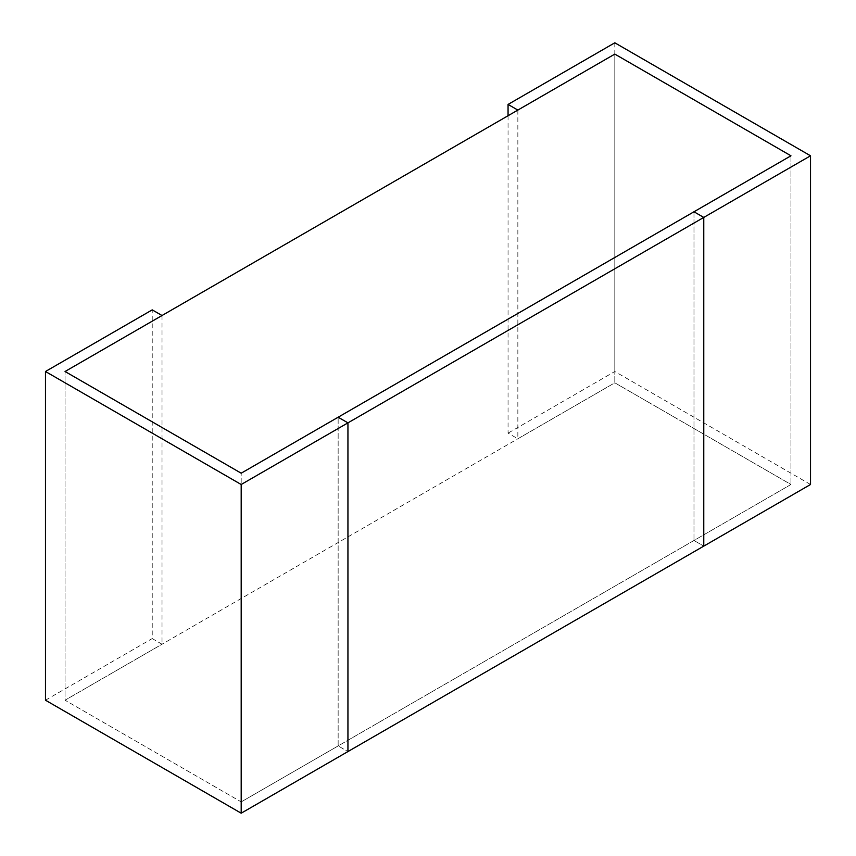 <?xml version="1.0" encoding="UTF-8"?>
<svg xmlns="http://www.w3.org/2000/svg" width="856" height="856" viewBox="0 0 856 856"><rect width="100%" height="100%" fill="white"/><g stroke="black" fill="none" stroke-linecap="round" stroke-linejoin="round"><path stroke-width="0.64" stroke-dasharray="4.28 3.21" d="M508.057 115.731L508.057 433.136L517.848 438.786L614.811 382.803L790.955 484.496L693.981 540.478L703.771 546.128L693.981 540.478L338.152 745.918L347.943 751.568L338.152 745.918L338.152 417.214L338.152 745.918L241.189 801.901L790.955 484.496L614.811 382.803L65.045 700.208L241.189 801.901L241.189 473.197L241.189 801.901L65.045 700.208L65.045 371.504L65.045 700.208L162.019 644.226L152.229 638.576L152.229 309.872M517.848 110.082L517.848 438.786M614.811 54.099L614.811 382.803L614.811 54.099M790.955 155.792L790.955 484.496L790.955 155.792M693.981 211.774L693.981 540.478L693.981 211.774M810.525 484.496L614.811 371.504L508.057 433.136M614.811 42.8L614.811 371.504M162.019 315.522L162.019 644.226M45.475 700.208L152.229 638.576"/><path stroke-width="1.28" d="M508.057 104.432L517.848 110.082L614.811 54.099L790.955 155.792L693.981 211.774L703.771 217.424L703.771 546.128L810.525 484.496L810.525 155.792L614.811 42.8L508.057 104.432L508.057 115.731M241.189 484.496L241.189 813.2L347.943 751.568L347.943 422.864L347.943 751.568L703.771 546.128L703.771 217.424L347.943 422.864L338.152 417.214L347.943 422.864L241.189 484.496L45.475 371.504L152.229 309.872L162.019 315.522L65.045 371.504L241.189 473.197L693.981 211.774L703.771 217.424L810.525 155.792M241.189 813.2L45.475 700.208L45.475 371.504M790.955 155.792L614.811 54.099L65.045 371.504L241.189 473.197L790.955 155.792"/></g></svg>

